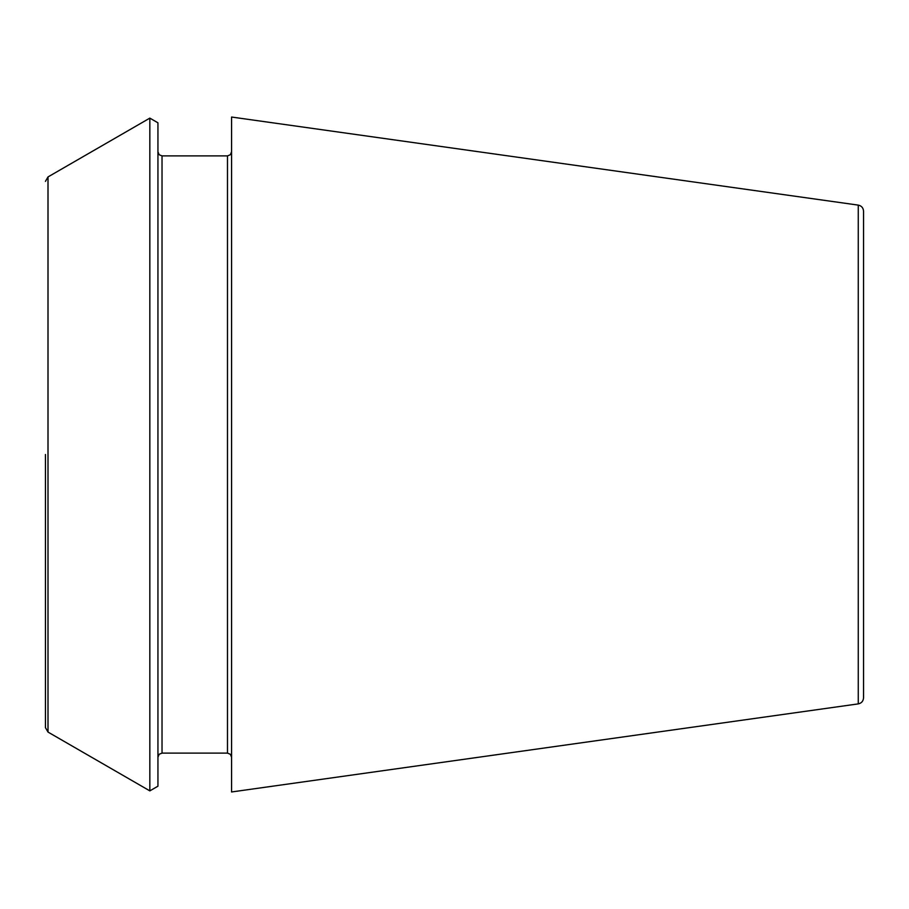 <?xml version="1.0" encoding="UTF-8"?>
<svg xmlns="http://www.w3.org/2000/svg" width="909" height="909" viewBox="0 0 909 909"><rect width="100%" height="100%" fill="white"/><g stroke="black" fill="none" stroke-linecap="round" stroke-linejoin="round"><path stroke-width="1.36" d="M858.266 205.116C861.505 205.798 863.266 207.82 863.55 211.183L863.55 697.817C863.266 701.18 861.505 703.202 858.266 703.884L231.568 791.966L231.568 117.034L858.266 205.116L858.266 703.884M157.939 454.5L157.939 786.194L149.837 790.875L149.837 118.125L157.939 122.806L157.939 454.5M45.45 454.5L45.45 727.643L45.45 454.5M162.029 753.106L227.477 753.106L227.477 155.893L162.029 155.893L162.029 753.106L159.155 754.277L157.939 757.197M149.837 118.125L48.007 176.925L48.007 732.075L149.837 790.875M162.029 155.893L159.155 154.723L157.939 151.803M48.007 732.075L45.45 727.643M48.007 176.925L45.45 181.357M227.477 753.106L230.352 754.277L231.568 757.197M227.477 155.893L230.352 154.723L231.568 151.803"/></g></svg>
